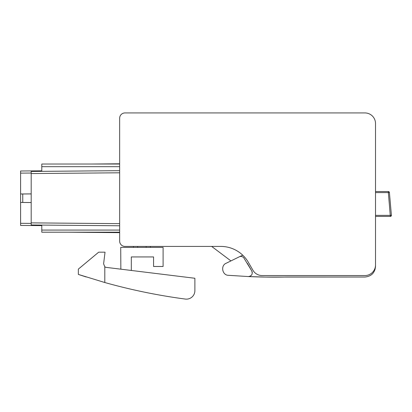<?xml version="1.0" encoding="UTF-8"?>
<svg xmlns="http://www.w3.org/2000/svg" width="412" height="412" viewBox="0 0 412 412"><rect width="100%" height="100%" fill="white"/><g stroke="black" fill="none" stroke-linecap="round" stroke-linejoin="round"><path stroke-width="0.62" d="M375.512 191.528L375.512 187.625L375.512 191.528L375.512 187.625L375.512 191.528L388.351 191.528A1.061 1.061 0 0 1 389.407 192.497L391.4 215.27A1.061 1.061 0 0 1 390.344 216.424L375.512 216.424L375.512 264.962L375.512 123.528A10.594 10.594 0 0 0 364.919 112.934L142.222 112.934M375.512 177.979L375.512 141.671L375.512 177.979M190.323 112.934L124.954 112.934A5.299 5.299 0 0 0 119.66 118.229L119.66 241.128A5.299 5.299 0 0 0 124.954 246.422L133.431 246.422L133.431 247.411M31.194 222.871L119.66 223.644L119.66 225.766L119.66 224.174L119.66 225.766L119.66 224.18L119.66 225.766L31.194 224.993L31.194 171.444L119.66 170.671L31.194 171.444M150.38 246.422L211.66 246.422L150.38 246.422L150.38 247.411M41.787 164.465L41.787 170.826L20.6 171.006L20.6 225.431L41.787 225.616L20.6 225.431L41.787 225.616L41.787 231.971M119.66 163.785L91.897 164.028M375.512 264.962A10.594 10.594 0 0 1 364.965 275.556L262.125 275.556A10.594 10.594 0 0 1 252.947 270.262L248.359 262.315A31.786 31.786 0 0 0 220.837 246.422L124.954 246.422L211.66 246.422L230.936 260.914L226.137 263.263L230.936 260.914L211.66 246.422L133.431 246.422M375.512 192.584L388.351 192.584L388.351 191.528A1.061 1.061 0 0 1 389.407 192.497L388.351 192.584L390.344 216.388L390.344 215.363L391.4 215.27A1.061 1.025 -5 0 1 390.339 216.388L390.344 216.424M248.457 276.56L265.333 277.075L364.919 277.024C371.356 276.395 374.884 272.862 375.512 266.425L375.512 206.165M41.787 170.826L20.6 171.006M137.67 246.422L137.67 247.411M146.147 246.422L146.147 247.411M120.86 269.175L120.716 247.411L163.095 247.411L163.095 266.476L153.563 266.476L153.563 256.944L131.31 256.944L131.31 270.457M104.803 282.524A582.697 582.697 0 0 0 185.287 299.066A8.477 8.477 0 0 0 194.881 290.666L194.881 278.265L106.373 267.398A3.178 3.178 0 0 1 104.803 266.749L103.603 263.855L105.039 252.175L98.679 252.175L78.342 269.129L78.342 274.423L104.803 282.524L104.803 266.749M115.422 268.506L113.3 268.248L115.422 268.506M79.315 274.747L86.098 276.941M242.138 254.616A31.786 31.786 0 0 1 242.75 255.188L239.29 256.825C240.969 256.125 242.452 256.429 243.734 257.742L251.655 270.751L247.334 263.273M119.66 232.198L41.787 232.198L41.787 225.086M119.66 225.766L31.194 224.993M119.66 166.68L41.787 166.68C41.787 163.26 41.787 163.26 41.787 166.68L41.787 171.351M364.919 277.024L286.52 277.024A577.645 577.645 0 0 1 248.436 276.56C251.871 275.937 252.947 274.001 251.655 270.751M242.833 256.98L243.235 257.258M252.108 271.652L252.304 272.656M250.862 275.798L249.914 276.323M374.987 269.721L375.512 266.425L375.512 221.429M211.66 246.422L230.936 260.914L226.137 263.263C220.348 265.596 222.3 275.355 228.423 275.309L248.436 276.56M286.52 277.024L275.932 277.147M226.137 263.263L239.29 256.825M20.6 193.985L31.194 193.892M119.66 172.262L119.65 170.671L119.66 172.793L31.194 173.565M31.194 202.544L20.6 202.457M31.194 193.918L22.758 193.98L22.758 202.457L21.022 202.457M22.758 193.98L21.022 193.98M119.66 118.229L119.66 164.028L41.787 164.028M31.194 202.519L22.758 202.457M371.845 115.509L372.283 115.911M119.66 232.651L67.614 232.198M265.333 277.075L275.916 277.147M119.66 230.076L41.787 230.076M390.344 215.363L390.344 215.641L390.344 215.363L375.512 215.363M31.188 173.035L20.6 173.128M31.188 223.402L20.6 223.309"/></g></svg>
